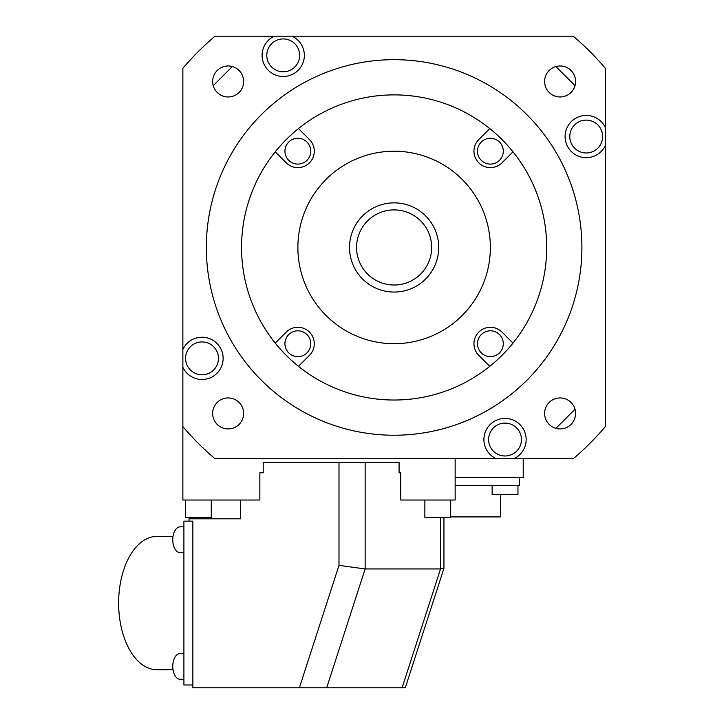 <?xml version="1.0" encoding="UTF-8"?>
<svg xmlns="http://www.w3.org/2000/svg" width="724" height="724" viewBox="0 0 724 724"><rect width="100%" height="100%" fill="white"/><g stroke="black" fill="none" stroke-linecap="round" stroke-linejoin="round"><path stroke-width="1.09" d="M581.906 247.454A187.778 187.778 0 0 1 394.118 435.233A187.778 187.778 0 0 1 206.34 247.454A187.778 187.778 0 0 1 394.118 59.676A187.778 187.778 0 0 1 581.906 247.454M546.692 247.454A152.574 152.574 0 0 0 394.118 94.88A152.574 152.574 0 0 0 241.544 247.454A152.574 152.574 0 0 0 394.118 400.028A152.574 152.574 0 0 0 546.692 247.454M182.864 426.581L182.864 367.276A21.123 21.123 0 0 0 215.118 374.932A21.123 21.123 0 0 0 215.118 341.791A21.123 21.123 0 0 0 182.864 349.448L182.864 68.318A276.975 276.975 0 0 1 214.992 36.2L274.296 36.2A21.123 21.123 0 0 0 266.64 68.454A21.123 21.123 0 0 0 299.79 68.454A21.123 21.123 0 0 0 292.125 36.2L573.254 36.2A276.975 276.975 0 0 1 605.373 68.318L605.373 127.632A21.123 21.123 0 0 0 573.118 119.967A21.123 21.123 0 0 0 573.118 153.117A21.123 21.123 0 0 0 605.373 145.461L605.373 426.581A276.975 276.975 0 0 1 573.254 458.708L513.94 458.708A21.123 21.123 0 0 0 521.606 426.454A21.123 21.123 0 0 0 488.456 426.454A21.123 21.123 0 0 0 496.121 458.708L214.992 458.708A276.975 276.975 0 0 1 182.864 426.581L182.864 500.022L259.853 500.022L259.853 472.79L263.201 472.79L259.853 472.79M243.635 81.477A15.494 15.494 0 0 0 228.141 65.984A15.494 15.494 0 0 0 212.648 81.477A15.494 15.494 0 0 0 228.141 96.971A15.494 15.494 0 0 0 243.635 81.477M228.141 397.938A15.494 15.494 0 0 0 212.648 413.431A15.494 15.494 0 0 0 228.141 428.925A15.494 15.494 0 0 0 243.635 413.431A15.494 15.494 0 0 0 228.141 397.938M544.602 413.431A15.494 15.494 0 0 0 560.095 428.925A15.494 15.494 0 0 0 575.589 413.431A15.494 15.494 0 0 0 560.095 397.938A15.494 15.494 0 0 0 544.602 413.431M560.095 96.971A15.494 15.494 0 0 0 575.589 81.477A15.494 15.494 0 0 0 560.095 65.984A15.494 15.494 0 0 0 544.602 81.477A15.494 15.494 0 0 0 560.095 96.971M182.864 367.276L182.864 349.448M400.716 472.79L399.078 472.79L400.716 472.79L400.716 500.022L455.152 500.022L455.152 458.708M523.217 458.708L523.217 477.487L455.152 477.487M455.152 485.469L519.461 485.469L519.461 477.487M450.69 516.918L500.456 516.918L500.456 494.583M517.959 485.469L517.959 494.583L492.139 494.583L492.139 485.469M240.621 500.022L240.621 518.8L189.018 518.8L189.018 521.144L192.865 521.144L192.865 687.8L326.687 687.8L365.14 568.937L440.536 568.937L440.536 517.389M399.078 472.79L399.078 462.464L263.201 462.464L263.201 472.79M189.018 521.144L183.905 521.144L183.905 684.985L192.865 684.985M192.865 521.144L190.629 521.144M443.939 517.389L443.939 568.286L440.536 568.937L402.082 687.8L405.277 687.8L326.687 687.8M365.14 462.464L365.14 568.937L338.995 565.363L338.995 462.464M173.009 536.403L156.864 536.403A66.662 38.236 90 0 0 118.627 603.065A66.662 38.236 90 0 0 156.864 669.727L173.009 669.727M183.905 526.846L180.158 526.846A12.914 7.403 90 0 0 172.755 539.76A12.914 7.403 90 0 0 180.158 552.665L183.905 552.665M183.905 679.284L180.158 679.284A12.914 7.403 90 0 1 172.755 666.37A12.914 7.403 90 0 1 180.158 653.455L183.905 653.455M424.87 500.022L424.87 517.389L450.69 517.389L450.69 500.022M185.453 500.022L185.453 517.389L211.272 517.389L211.272 500.022M513.94 458.708L496.121 458.708M605.373 127.632L605.373 145.461M586.223 120.112A16.435 16.435 0 0 1 602.649 136.546A16.435 16.435 0 0 1 586.223 152.972A16.435 16.435 0 0 1 569.788 136.546A16.435 16.435 0 0 1 586.223 120.112M274.296 36.2L292.125 36.2M555.923 66.554L575.019 85.649M266.785 55.35A16.435 16.435 0 0 1 283.211 38.924A16.435 16.435 0 0 1 299.646 55.35A16.435 16.435 0 0 1 283.211 71.785A16.435 16.435 0 0 1 266.785 55.35M213.227 85.649L232.314 66.554M575.019 409.259L555.923 428.346M521.461 439.549A16.435 16.435 0 0 1 505.026 455.984A16.435 16.435 0 0 1 488.6 439.549A16.435 16.435 0 0 1 505.026 423.124A16.435 16.435 0 0 1 521.461 439.549M202.023 374.797A16.435 16.435 0 0 1 185.588 358.362A16.435 16.435 0 0 1 202.023 341.927A16.435 16.435 0 0 1 218.449 358.362A16.435 16.435 0 0 1 202.023 374.797M275.247 151.814A152.574 152.574 0 0 1 298.478 128.582L309.474 139.569A16.435 16.435 0 0 1 309.474 162.81A16.435 16.435 0 0 1 286.233 162.81L275.247 151.814M489.759 128.582L478.772 139.569A16.435 16.435 0 0 0 478.772 162.81A16.435 16.435 0 0 0 502.004 162.81L512.999 151.814M512.999 343.095L502.004 332.099A16.435 16.435 0 0 0 478.772 332.099A16.435 16.435 0 0 0 478.772 355.339L489.759 366.326M298.478 366.326L309.474 355.339A16.435 16.435 0 0 0 309.474 332.099A16.435 16.435 0 0 0 286.233 332.099L275.247 343.095M490.383 138.275A12.914 12.914 0 0 1 503.298 151.189A12.914 12.914 0 0 1 490.383 164.095A12.914 12.914 0 0 1 477.478 151.189A12.914 12.914 0 0 1 490.383 138.275M503.298 343.719A12.914 12.914 0 0 1 490.383 356.633A12.914 12.914 0 0 1 477.478 343.719A12.914 12.914 0 0 1 490.383 330.814A12.914 12.914 0 0 1 503.298 343.719M297.854 356.633A12.914 12.914 0 0 1 284.948 343.719A12.914 12.914 0 0 1 297.854 330.814A12.914 12.914 0 0 1 310.768 343.719A12.914 12.914 0 0 1 297.854 356.633M284.948 151.189A12.914 12.914 0 0 1 297.854 138.275A12.914 12.914 0 0 1 310.768 151.189A12.914 12.914 0 0 1 297.854 164.095A12.914 12.914 0 0 1 284.948 151.189M490.356 247.454A96.238 96.238 0 0 1 394.118 343.692A96.238 96.238 0 0 1 297.881 247.454A96.238 96.238 0 0 1 394.118 151.216A96.238 96.238 0 0 1 490.356 247.454M349.52 247.454A44.598 44.598 0 0 1 394.118 202.856A44.598 44.598 0 0 1 438.717 247.454A44.598 44.598 0 0 1 394.118 292.053A44.598 44.598 0 0 1 349.52 247.454M431.676 247.454A37.558 37.558 0 0 1 394.118 285.012A37.558 37.558 0 0 1 356.561 247.454A37.558 37.558 0 0 1 394.118 209.897A37.558 37.558 0 0 1 431.676 247.454M338.995 565.363L299.383 687.8M443.921 568.358L405.277 687.8"/></g></svg>
